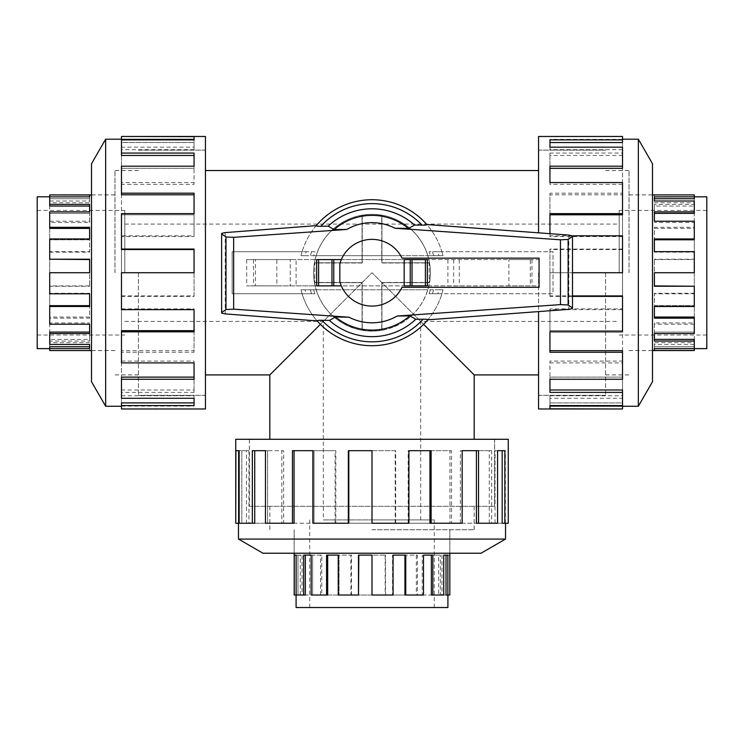 <?xml version="1.0" encoding="UTF-8"?>
<svg xmlns="http://www.w3.org/2000/svg" width="744" height="744" viewBox="0 0 744 744"><rect width="100%" height="100%" fill="white"/><g stroke="black" fill="none" stroke-linecap="round" stroke-linejoin="round"><path stroke-width="0.56" stroke-dasharray="3.72 2.79" d="M413.264 313.996L394.58 326.542L372 331.08L349.42 326.542L330.736 313.996C319.743 302.808 314.042 289.053 313.643 272.732C313.391 240.768 340.306 214.04 372 214.374C403.694 214.04 430.609 240.768 430.358 272.732C429.958 289.053 424.257 302.808 413.264 313.996L423.615 324.347M320.385 324.347L330.736 313.996M269.812 439.286L474.188 439.286L269.812 439.286M605.579 272.732L605.579 395.362L605.579 272.732M538.554 408.986L538.554 311.671M138.421 272.732L138.421 395.362L138.421 272.732M205.446 136.468L205.446 408.986M494.593 506.311L494.593 439.286L249.407 439.286L249.407 506.311L494.593 506.311L249.407 506.311M474.188 374.92L372 272.732L323.333 321.389L372 272.732L420.667 321.389L372 272.732L269.812 374.92M619.203 272.732L619.203 210.44L619.203 272.732M124.797 272.732L124.797 210.44L124.797 272.732M124.797 321.389L323.333 321.389L323.333 519.935L420.667 519.935L323.333 519.935M420.667 519.935L420.667 321.389L619.203 321.389M313.643 272.732A58.358 58.358 0 0 1 314.498 262.799L362.077 262.799L362.077 215.221A58.358 58.358 0 0 0 314.498 262.799L362.077 262.799L362.077 215.221A58.358 58.358 0 0 1 381.923 215.221L381.923 262.799L429.502 262.799A58.358 58.358 0 0 0 381.923 215.221L381.923 262.799L429.502 262.799A58.358 58.358 0 0 1 429.502 282.655L381.923 282.655L381.923 330.234A58.358 58.358 0 0 0 429.502 282.655L381.923 282.655L381.923 330.234A58.358 58.358 0 0 1 362.077 330.234L362.077 282.655L314.498 282.655A58.358 58.358 0 0 0 362.077 330.234L362.077 282.655L314.498 282.655A58.358 58.358 0 0 1 313.643 272.732M114.995 272.732L114.995 170.571L114.995 272.732M37.2 196.816L37.2 348.638M89.606 259.219L89.606 272.732L49.718 272.732L49.718 251.649L49.718 272.732L89.606 272.732L89.606 286.245L89.606 272.732L49.718 272.732L49.718 293.285L89.606 293.285L89.606 293.806M49.718 350.545L89.606 350.452L89.606 348.601L49.718 348.601L49.718 346.741L49.718 348.638L89.606 348.545L89.606 346.741L49.718 346.741L49.718 339.394L89.606 339.394L89.606 332.084L49.718 332.084L49.718 317.046L89.606 317.046L89.606 305.663L49.718 305.663L49.718 285.91L89.606 285.91M89.606 346.741L89.606 344.435M49.718 348.601L49.718 341.068L89.606 341.068L89.606 333.572L49.718 333.572L49.718 332.084L49.718 342.677L89.606 342.677M89.606 332.084L89.606 324.226M49.718 333.572L49.718 318.153L89.606 318.153L89.606 306.491L49.718 306.491L49.718 305.663L49.718 322.961L89.606 322.961M89.606 305.663L89.606 293.285M49.718 306.491L49.718 286.245L89.606 286.245M629.006 272.732L629.006 170.571L629.006 272.732M706.8 348.638L706.8 196.816M654.394 286.245L654.394 272.732L694.282 272.732L694.282 293.806L694.282 272.732L654.394 272.732L654.394 259.219L654.394 272.732L694.282 272.732L694.282 252.169L654.394 252.169L654.394 251.649M694.282 194.909L654.394 195.002L654.394 196.853L694.282 196.853L694.282 198.713L694.282 196.816L654.394 196.909L654.394 198.713L694.282 198.713L694.282 206.06L654.394 206.06L654.394 213.379L694.282 213.379L694.282 228.417L654.394 228.417L654.394 239.791L694.282 239.791L694.282 259.544L654.394 259.544M654.394 198.713L654.394 201.02M694.282 196.853L694.282 204.386L654.394 204.386L654.394 211.882L694.282 211.882L694.282 213.379L694.282 202.777L654.394 202.777M654.394 213.379L654.394 221.238M694.282 211.882L694.282 227.301L654.394 227.301L654.394 238.964L694.282 238.964L694.282 239.791L694.282 222.493L654.394 222.493M654.394 239.791L654.394 252.169M694.282 238.964L694.282 259.219L654.394 259.219M372 506.311L494.63 506.311L372 506.311M372 529.728L474.151 529.728L372 529.728M296.084 607.532L447.916 607.532M372 519.935L434.291 519.935L372 519.935M358.487 555.126L372 555.126L372 595.014L350.926 595.014L372 595.014L372 555.126L385.513 555.126L372 555.126L372 595.014L392.562 595.014L392.562 555.126L393.074 555.126M449.822 595.014L449.729 555.126L447.869 555.126L447.869 595.014L446.009 595.014L447.916 595.014L447.823 555.126L446.009 555.126L446.009 595.014L438.672 595.014L438.672 555.126L431.353 555.126L431.353 595.014L416.315 595.014L416.315 555.126L404.941 555.126L404.941 595.014L385.178 595.014L385.178 555.126M446.009 555.126L443.712 555.126M447.869 595.014L440.346 595.014L440.346 555.126L432.841 555.126L432.841 595.014L431.353 595.014L441.955 595.014L441.955 555.126M431.353 555.126L423.494 555.126M432.841 595.014L417.431 595.014L417.431 555.126L405.768 555.126L405.768 595.014L404.941 595.014L422.229 595.014L422.229 555.126M404.941 555.126L392.562 555.126M405.768 595.014L385.513 595.014L385.513 555.126M114.957 272.732L114.957 170.534L114.957 272.732M91.503 163.727L91.503 381.737M105.657 139.193L105.657 406.261M121.486 249.538L121.486 213.612L121.486 214.793L194.054 214.793L194.054 236.564L121.486 236.564L121.486 272.732L194.054 272.732L121.486 272.732L121.486 235.82L194.054 235.82L194.054 213.612L121.486 213.612L121.486 182.568L194.054 182.568L194.054 166.2L121.486 166.2L121.486 147.173L194.054 147.173L194.054 139.891L121.486 139.891L121.486 136.468M121.486 362.886L121.486 330.662L194.054 330.662L194.054 331.843L121.486 331.843L121.486 295.917L194.054 295.917L194.054 296.391L194.054 249.063M121.486 194.779L121.486 166.2L121.486 168.33L194.054 168.33L194.054 184.373L121.486 184.373L121.486 214.793L194.054 214.793L194.054 193.189M121.486 155.459L121.486 139.891L121.486 142.541L194.054 142.541L194.054 149.684L121.486 149.684L121.486 168.33L194.054 168.33L194.054 153.069M121.486 139.361L121.486 142.541L194.054 142.541L194.054 139.891M629.043 272.732L629.043 170.534L629.043 272.732M652.497 381.737L652.497 163.727M638.343 406.261L638.343 139.193M572.489 296.391L549.946 296.391L549.946 272.732L622.514 272.732L622.514 309.634L549.946 309.634L549.946 331.843L622.514 331.843L622.514 362.886L549.946 362.886L549.946 379.254L622.514 379.254L622.514 398.282L549.946 398.282L549.946 405.564L622.514 405.564L622.514 408.986M538.554 232.751L538.554 136.468M622.514 295.917L622.514 331.843L622.514 330.662L549.946 330.662L549.946 308.89L622.514 308.89L622.514 272.732L549.946 272.732L549.946 296.391M572.489 295.917L549.946 295.917M622.514 350.675L622.514 379.254L622.514 377.124L549.946 377.124L549.946 361.082L622.514 361.082L622.514 330.662L549.946 330.662L549.946 352.265M622.514 389.996L622.514 405.564L622.514 402.913L549.946 402.913L549.946 395.771L622.514 395.771L622.514 377.124L549.946 377.124L549.946 392.395M622.514 406.094L622.514 402.913L549.946 402.913L549.946 405.564M372 529.765L474.188 529.765L372 529.765M262.995 553.229L481.005 553.229M238.471 539.065L505.529 539.065M235.746 439.286L508.254 439.286M348.815 523.246L312.88 523.246L314.061 523.246L314.061 450.678L335.832 450.678L335.832 523.246L372 523.246L372 450.678L372 523.246L335.098 523.246L335.098 450.678L312.88 450.678L312.88 523.246L281.846 523.246L281.846 450.678L265.469 450.678L265.469 523.246L246.441 523.246L246.441 450.678L239.159 450.678L239.159 523.246L235.746 523.246M462.154 523.246L429.939 523.246L429.939 450.678L431.12 450.678L431.12 523.246L395.185 523.246L395.185 450.678L395.659 450.678L348.341 450.678M294.057 523.246L265.469 523.246L267.598 523.246L267.598 450.678L283.641 450.678L283.641 523.246L314.061 523.246L314.061 450.678L292.457 450.678M254.727 523.246L239.159 523.246L241.819 523.246L241.819 450.678L248.952 450.678L248.952 523.246L267.598 523.246L267.598 450.678L252.337 450.678M238.638 523.246L241.819 523.246L241.819 450.678L239.159 450.678M339.822 263.887L341.329 259.591A33.368 33.368 0 0 1 343.31 255.694A33.368 33.368 0 0 0 341.329 259.591L539.075 259.591L539.075 285.863L315.103 285.863A58.395 58.395 0 0 1 372 214.337A58.395 58.395 0 0 1 430.395 272.732A58.395 58.395 0 0 1 372 331.127A58.395 58.395 0 0 1 315.103 259.591L428.897 259.591A58.395 58.395 0 0 0 315.103 259.591L296.084 259.591L296.084 285.863L246.692 285.863L341.329 285.863A33.368 33.368 0 0 0 343.31 289.76L400.691 289.76A33.368 33.368 0 0 0 402.002 287.324L539.075 287.324L402.002 287.324A33.368 33.368 0 0 1 400.691 289.76L430.404 289.76A60.841 60.841 0 0 1 429.093 293.75L553.024 293.75L553.024 251.704L429.093 251.704A60.841 60.841 0 0 1 430.404 255.694L400.691 255.694A33.368 33.368 0 0 1 402.002 258.131L539.075 258.131L539.075 287.324L539.075 285.863L341.329 285.863L339.822 281.567M539.075 259.591L539.075 285.863L539.075 259.591L428.897 259.591A58.395 58.395 0 0 1 427.856 289.76L316.144 289.76A58.395 58.395 0 0 0 427.856 289.76L442.978 289.76A72.996 72.996 0 0 1 301.022 289.76L316.144 289.76A58.395 58.395 0 0 1 315.103 285.863L296.084 285.863M276.861 259.591L255.452 259.591L255.452 285.863L276.861 285.863L276.861 259.591L255.452 259.591M530.314 259.591L508.905 259.591L508.905 285.863L530.314 285.863L530.314 259.591L508.905 259.591M362.263 262.995L314.777 262.995L314.777 282.46L362.263 282.46L362.263 329.955L381.737 329.955L381.737 282.46L429.223 282.46L429.223 262.995L381.737 262.995L381.737 215.5L362.263 215.5L362.263 262.995L362.263 215.5L381.737 215.5L381.737 262.995L429.223 262.995L429.223 282.46L381.737 282.46L381.737 329.955L362.263 329.955L362.263 282.46L314.777 282.46L314.777 262.995L362.263 262.995M316.656 259.591L341.329 259.591A33.368 33.368 0 0 1 402.002 258.131L539.075 258.131L402.002 258.131A33.368 33.368 0 0 0 400.691 255.694L313.596 255.694A60.841 60.841 0 0 1 314.907 251.704L232.147 251.704L232.147 293.75L314.907 293.75A60.841 60.841 0 0 1 313.596 289.76L343.31 289.76A33.368 33.368 0 0 1 341.329 285.863L316.656 285.863M539.075 285.863L539.075 287.324L402.002 287.324A33.368 33.368 0 0 1 341.329 285.863M341.329 259.591L246.692 259.591L290.244 259.591L290.244 285.863L290.244 259.591L296.084 259.591M276.861 285.863L255.452 285.863M530.314 285.863L508.905 285.863M246.692 259.591L246.692 285.863M427.344 259.591L404.178 259.591M404.178 285.863L427.344 285.863M253.527 259.591L253.527 285.863M531.969 259.591L531.969 285.863M459.29 259.591L459.29 285.863M453.663 259.591L453.663 285.863M316.144 255.694L442.978 255.694A72.996 72.996 0 0 0 301.022 255.694L316.144 255.694M314.907 251.704L306.175 251.704A69.099 69.099 0 0 0 305.031 255.694L313.596 255.694M301.171 255.694L305.933 255.694M438.067 255.694L442.829 255.694M430.404 255.694L438.969 255.694A69.099 69.099 0 0 0 437.825 251.704L429.093 251.704M429.093 293.75L437.825 293.75A69.099 69.099 0 0 0 438.969 289.76L430.404 289.76M427.447 320.199C434.096 312.387 438.913 303.571 441.899 293.75L553.024 293.75L553.024 251.704L441.899 251.704C438.765 241.4 433.622 232.212 426.479 224.139M436.923 293.75L441.75 293.75M313.596 289.76L305.031 289.76A69.099 69.099 0 0 0 306.175 293.75L314.907 293.75M302.25 293.75L307.077 293.75M316.442 225.386C309.848 233.17 305.068 241.949 302.101 251.704L232.147 251.704L232.147 293.75L302.101 293.75C305.217 303.998 310.322 313.14 317.409 321.185M225.218 232.593L225.218 313.903M441.75 251.704L436.923 251.704M307.077 251.704L302.25 251.704M568.844 235.076L568.844 309.346M221.628 233.393L221.628 313.103M572.489 235.885L572.489 308.537M442.829 289.76L438.067 289.76M305.933 289.76L301.171 289.76M441.899 293.75A72.996 72.996 0 0 0 442.978 289.76M432.376 293.75A63.928 63.928 0 0 0 433.622 289.76M442.978 255.694A72.996 72.996 0 0 0 441.899 251.704A72.996 72.996 0 0 1 442.978 255.694M302.101 251.704A72.996 72.996 0 0 0 301.022 255.694A72.996 72.996 0 0 1 302.101 251.704M433.622 255.694A63.928 63.928 0 0 0 432.376 251.704M311.624 251.704A63.928 63.928 0 0 0 310.378 255.694M301.022 289.76A72.996 72.996 0 0 0 302.101 293.75A72.996 72.996 0 0 1 301.022 289.76M310.378 289.76A63.928 63.928 0 0 0 311.624 293.75M335.832 523.246L335.098 523.246M335.832 450.678L335.098 450.678M314.061 450.678L312.88 450.678L314.061 450.678M283.641 523.246L281.846 523.246M283.641 450.678L281.846 450.678M267.598 450.678L265.469 450.678L267.598 450.678M248.952 523.246L246.441 523.246M248.952 450.678L246.441 450.678M238.638 450.678L235.913 450.678M395.185 450.678L372 450.678L372 523.246L408.902 523.246M408.168 523.246L408.168 450.678L408.902 450.678M497.559 523.246L476.402 523.246L476.402 450.678L478.531 450.678L478.531 523.246L449.943 523.246L449.943 450.678L408.168 450.678M460.359 523.246L460.359 450.678L462.154 450.678M508.254 523.246L502.181 523.246L502.181 450.678L504.841 450.678L504.841 523.246L489.273 523.246L489.273 450.678L460.359 450.678M495.048 523.246L495.048 450.678L497.559 450.678M505.362 523.246L505.362 450.678L495.048 450.678M505.362 450.678L502.181 450.678M508.087 523.246L508.087 450.678M489.273 523.246L491.663 523.246L491.663 450.678L476.402 450.678M489.273 450.678L491.663 450.678M504.841 523.246L491.663 523.246M449.943 523.246L451.543 523.246L451.543 450.678L429.939 450.678M449.943 450.678L451.543 450.678M478.531 523.246L451.543 523.246M395.185 523.246L395.659 523.246L395.659 450.678M431.12 523.246L395.659 523.246M372 553.229L294.14 553.229L372 553.229M622.514 308.89L622.514 309.634M549.946 308.89L549.946 309.634M549.946 330.662L549.946 331.843L549.946 330.662M622.514 361.082L622.514 362.886M549.946 361.082L549.946 362.886M549.946 377.124L549.946 379.254L549.946 377.124M622.514 395.771L622.514 398.282M549.946 395.771L549.946 398.282M549.946 406.094L549.946 408.819M622.514 182.568L622.514 214.793L549.946 214.793L549.946 213.612L622.514 213.612L622.514 249.538L549.946 249.538L549.946 249.063L549.946 272.732L572.489 272.732M549.946 249.538L549.946 272.732L622.514 272.732L622.514 235.82M622.514 236.564L549.946 236.564L549.946 233.625M572.471 235.82L549.946 235.82M622.514 147.173L622.514 168.33L549.946 168.33L549.946 166.2L622.514 166.2L622.514 194.779L549.946 194.779L549.946 236.564M622.514 184.373L549.946 184.373L549.946 182.568M622.514 136.468L622.514 142.541L549.946 142.541L549.946 139.891L622.514 139.891L622.514 155.459L549.946 155.459L549.946 184.373M622.514 149.684L549.946 149.684L549.946 147.173M622.514 139.361L549.946 139.361L549.946 149.684M549.946 139.361L549.946 142.541M622.514 136.645L549.946 136.645M622.514 155.459L622.514 153.069L549.946 153.069L549.946 168.33M549.946 155.459L549.946 153.069M622.514 139.891L622.514 153.069M622.514 194.779L622.514 193.189L549.946 193.189L549.946 214.793M549.946 194.779L549.946 193.189M622.514 166.2L622.514 193.189M622.514 249.538L622.514 249.063L549.946 249.063M622.514 213.612L622.514 249.063M652.497 272.732L652.497 350.591L652.497 272.732M121.486 236.564L121.486 235.82M194.054 236.564L194.054 235.82M194.054 214.793L194.054 213.612L194.054 214.793M121.486 184.373L121.486 182.568M194.054 184.373L194.054 182.568M194.054 168.33L194.054 166.2L194.054 168.33M121.486 149.684L121.486 147.173M194.054 149.684L194.054 147.173M194.054 139.361L194.054 136.645M194.054 295.917L194.054 272.732L121.486 272.732L121.486 309.634M121.486 308.89L194.054 308.89L194.054 309.634M121.486 398.282L121.486 377.124L194.054 377.124L194.054 379.254L121.486 379.254L121.486 350.675L194.054 350.675L194.054 308.89M121.486 361.082L194.054 361.082L194.054 362.886M121.486 408.986L121.486 402.913L194.054 402.913L194.054 405.564L121.486 405.564L121.486 389.996L194.054 389.996L194.054 361.082M121.486 395.771L194.054 395.771L194.054 398.282M121.486 406.094L194.054 406.094L194.054 395.771M194.054 406.094L194.054 402.913M121.486 408.819L194.054 408.819M121.486 389.996L121.486 392.395L194.054 392.395L194.054 377.124M194.054 389.996L194.054 392.395M121.486 405.564L121.486 392.395M121.486 350.675L121.486 352.265L194.054 352.265L194.054 330.662M194.054 350.675L194.054 352.265M121.486 379.254L121.486 352.265M121.486 295.917L121.486 296.391L194.054 296.391M121.486 331.843L121.486 296.391M91.503 272.732L91.503 194.863L91.503 272.732M423.494 595.014L422.229 595.014M443.712 595.014L441.955 595.014M449.729 595.014L447.823 595.014M440.346 595.014L438.672 595.014M417.431 595.014L416.315 595.014M321.771 595.014L339.059 595.014L320.506 595.014L321.771 595.014L321.771 555.126L311.159 555.126L311.159 595.014L300.288 595.014L302.045 595.014L302.045 555.126L296.131 555.126L296.131 595.014L296.177 555.126L294.271 555.126M327.686 595.014L302.045 595.014M296.177 595.014L294.178 595.014M305.328 595.014L296.131 595.014M358.822 595.014L338.232 595.014L338.232 555.126L350.926 555.126L350.926 595.014M393.074 595.014L392.562 595.014M351.438 595.014L351.438 555.126L339.059 555.126L339.059 595.014L339.059 555.126L326.57 555.126M321.771 555.126L312.647 555.126L312.647 595.014L312.647 555.126L303.654 555.126M447.823 555.126L449.729 555.126M438.672 555.126L440.346 555.126M300.288 595.014L300.288 555.126M416.315 555.126L417.431 555.126M320.506 595.014L320.506 555.126M351.438 555.126L350.926 555.126M339.059 555.126L338.232 555.126L339.059 555.126M372 607.532L309.709 607.532L372 607.532M312.647 555.126L311.159 555.126L312.647 555.126M296.177 555.126L297.991 555.126L296.131 555.126L297.991 555.126L297.991 595.014L297.991 555.126L302.045 555.126M694.282 221.238L694.282 222.493M694.282 201.02L694.282 202.777M694.282 195.002L694.282 196.909M694.282 204.386L694.282 206.06M694.282 227.301L694.282 228.417M694.282 322.961L694.282 305.663L694.282 324.226L694.282 322.961L654.394 322.961L654.394 333.572L694.282 333.572L694.282 344.435L694.282 342.677L654.394 342.677L654.394 348.601L694.282 348.601L654.394 348.545L654.394 350.452M694.282 317.046L694.282 342.677M694.282 348.545L694.282 350.545M694.282 339.394L694.282 348.601M694.282 285.91L694.282 306.491L654.394 306.491L654.394 293.806L694.282 293.806M694.282 251.649L694.282 252.169M694.282 293.285L654.394 293.285L654.394 305.663L694.282 305.663L654.394 305.663L654.394 318.153M654.394 322.961L654.394 332.084L694.282 332.084L654.394 332.084L654.394 341.068M654.394 196.909L654.394 195.002M654.394 206.06L654.394 204.386M694.282 344.435L654.394 344.435M654.394 228.417L654.394 227.301M694.282 324.226L654.394 324.226M654.394 293.285L654.394 293.806M654.394 305.663L654.394 306.491L654.394 305.663M706.8 272.732L706.8 335.014L706.8 272.732M654.394 332.084L654.394 333.572L654.394 332.084M654.394 348.545L654.394 346.741L654.394 348.601L654.394 346.741L694.282 346.741L654.394 346.741L654.394 342.677M49.718 324.226L49.718 322.961M49.718 344.435L49.718 342.677M49.718 350.452L49.718 348.545M49.718 341.068L49.718 339.394M49.718 318.153L49.718 317.046M49.718 222.493L49.718 239.791L49.718 221.238L49.718 222.493L89.606 222.493L89.606 211.882L49.718 211.882L49.718 201.02L49.718 202.777L89.606 202.777L89.606 196.853L49.718 196.853L89.606 196.909L89.606 195.002M49.718 228.417L49.718 202.777M49.718 206.06L49.718 194.909M49.718 259.544L49.718 238.964L89.606 238.964L89.606 251.649L49.718 251.649M49.718 293.806L49.718 293.285M49.718 252.169L89.606 252.169L89.606 239.791L49.718 239.791L89.606 239.791L89.606 227.301M89.606 222.493L89.606 213.379L49.718 213.379L89.606 213.379L89.606 204.386M89.606 348.545L89.606 350.452M89.606 339.394L89.606 341.068M49.718 201.02L89.606 201.02M89.606 317.046L89.606 318.153M49.718 221.238L89.606 221.238M89.606 252.169L89.606 251.649M89.606 239.791L89.606 238.964L89.606 239.791M37.2 272.732L37.2 210.44L37.2 272.732M89.606 213.379L89.606 211.882L89.606 213.379M89.606 196.909L89.606 198.713L89.606 196.853L89.606 198.713L49.718 198.713L89.606 198.713L89.606 202.777M538.554 272.732L538.554 395.315L538.554 272.732M249.407 439.286L494.593 439.286M205.446 272.732L205.446 150.139L205.446 272.732M447.916 259.591L447.916 285.863M605.579 150.139L538.554 150.139M138.421 395.315L205.446 395.315M124.797 224.065L619.203 224.065M138.421 374.883L114.995 374.883M37.2 335.014L124.797 335.014M114.995 350.545L91.503 350.545M605.579 170.571L629.006 170.571M706.8 210.44L619.203 210.44M629.006 194.909L652.497 194.909M474.151 506.311L474.151 529.728M434.291 607.532L434.291 519.935M449.822 529.728L449.822 553.229L449.86 529.765M138.421 374.92L114.957 374.92M114.957 350.591L91.503 350.591M205.446 395.362L138.421 395.362M605.579 170.534L629.043 170.534M629.043 194.863L652.497 194.863M538.554 150.102L605.579 150.102M474.188 506.311L474.188 529.765M494.63 439.286L494.63 506.311M249.37 439.286L249.37 506.311M294.14 529.765L294.14 553.229L294.178 529.728M269.812 506.311L269.812 529.765M538.554 395.362L605.579 395.362M629.043 350.591L652.497 350.591M605.579 374.92L629.043 374.92M205.446 150.102L138.421 150.102M114.957 194.863L91.503 194.863M138.421 170.534L114.957 170.534M309.709 607.532L309.709 519.935M269.849 506.311L269.849 529.728M629.006 350.545L652.497 350.545M706.8 335.014L619.203 335.014M605.579 374.883L629.006 374.883M114.995 194.909L91.503 194.909M37.2 210.44L124.797 210.44M138.421 170.571L114.995 170.571M138.421 150.139L205.446 150.139M605.579 395.315L538.554 395.315"/><path stroke-width="1.12" d="M423.615 324.347L474.188 374.92L474.188 439.286M269.812 439.286L269.812 374.92L320.385 324.347M49.718 348.638L37.2 348.638L37.2 196.816L49.718 196.816L49.718 206.06L89.606 206.06M49.718 204.386L89.606 204.386L89.606 211.882L49.718 211.882L49.718 227.301L89.606 227.301L89.606 238.964L49.718 238.964L49.718 259.219L89.606 259.219L89.606 272.732L49.718 272.732L49.718 293.806L89.606 293.806L89.606 306.491L49.718 306.491L49.718 324.226L89.606 324.226L89.606 333.572L49.718 333.572L49.718 344.435L89.606 344.435L89.606 348.601L49.718 348.601L49.718 346.741L89.606 346.741M49.718 333.572L49.718 332.084L89.606 332.084M49.718 306.491L49.718 305.663L89.606 305.663M49.718 348.601L49.718 350.545L91.503 350.545M652.497 350.545L694.282 350.545L694.282 341.068L654.394 341.068L654.394 333.572L694.282 333.572L694.282 318.153L654.394 318.153L654.394 306.491L694.282 306.491L694.282 286.245L654.394 286.245L654.394 272.732L694.282 272.732L694.282 251.649L654.394 251.649L654.394 238.964L694.282 238.964L694.282 221.238L654.394 221.238L654.394 211.882L694.282 211.882L694.282 201.02L654.394 201.02L654.394 196.853L706.8 196.816L706.8 348.638L694.282 348.638M652.497 194.909L694.282 194.909L694.282 198.713L654.394 198.713M694.282 211.882L694.282 213.379L654.394 213.379M694.282 238.964L694.282 239.791L654.394 239.791M447.916 595.014L447.916 607.532L296.084 607.532L296.084 595.014M294.178 553.229L294.178 595.014L303.654 595.014L303.654 555.126L311.159 555.126L311.159 595.014L326.57 595.014L326.57 555.126L338.232 555.126L338.232 595.014L358.487 595.014L358.487 555.126L372 555.126L372 595.014L393.074 595.014L393.074 555.126L405.768 555.126L405.768 595.014L423.494 595.014L423.494 555.126L432.841 555.126L432.841 595.014L443.712 595.014L443.712 555.126L447.869 555.126L447.869 595.014L446.009 595.014L446.009 555.126M432.841 595.014L431.353 595.014L431.353 555.126M405.768 595.014L404.941 595.014L404.941 555.126M447.869 595.014L449.822 595.014L449.822 553.229M105.657 139.193L91.503 163.727L91.503 381.737L105.657 406.261L105.657 139.193L121.486 139.193M121.486 331.843L121.486 362.886L194.054 362.886L194.054 379.254L121.486 379.254L121.486 398.282L194.054 398.282L194.054 405.564L121.486 405.564L121.486 408.986L205.446 408.986L205.446 136.468L121.486 136.468L194.054 136.645L194.054 139.891L121.486 139.891L121.486 153.069L194.054 153.069L194.054 166.2L121.486 166.2L121.486 193.189L194.054 193.189L194.054 213.612L121.486 213.612L121.486 249.063L194.054 249.063L194.054 272.732L121.486 272.732L121.486 309.634L194.054 309.634L194.054 331.843L121.486 331.843L121.486 330.662L194.054 330.662M121.486 249.063L121.486 249.538L194.054 249.538M121.486 193.189L121.486 194.779L194.054 194.779M121.486 153.069L121.486 155.459L194.054 155.459M194.054 139.891L194.054 139.361L121.486 139.361L121.486 136.645M638.343 406.261L652.497 381.737L652.497 163.727L638.343 139.193L638.343 406.261L622.514 406.261M538.554 311.671L538.554 408.986L622.514 408.986L549.946 408.819L549.946 405.564L622.514 405.564L622.514 392.395L549.946 392.395L549.946 379.254L622.514 379.254L622.514 352.265L549.946 352.265L549.946 331.843L622.514 331.843L622.514 296.391L572.489 296.391M622.514 296.391L622.514 295.917L572.489 295.917M622.514 352.265L622.514 350.675L549.946 350.675M622.514 392.395L622.514 389.996L549.946 389.996M549.946 405.564L549.946 406.094L622.514 406.094L622.514 408.819M238.471 539.065L262.995 553.229L481.005 553.229L505.529 539.065L238.471 539.065L238.471 523.246M431.12 523.246L462.154 523.246L462.154 450.678L478.531 450.678L478.531 523.246L497.559 523.246L497.559 450.678L504.841 450.678L504.841 523.246L508.254 523.246L508.254 439.286L235.746 439.286L235.746 523.246L235.913 450.678L239.159 450.678L239.159 523.246L252.337 523.246L252.337 450.678L265.469 450.678L265.469 523.246L292.457 523.246L292.457 450.678L312.88 450.678L312.88 523.246L348.341 523.246L348.341 450.678L372 450.678L372 523.246L408.902 523.246L408.902 450.678L431.12 450.678L431.12 523.246L429.939 523.246L429.939 450.678M348.341 523.246L348.815 523.246L348.815 450.678M292.457 523.246L294.057 523.246L294.057 450.678M252.337 523.246L254.727 523.246L254.727 450.678M239.159 450.678L238.638 450.678L238.638 523.246L235.913 523.246M539.075 287.324L539.075 258.131L402.002 258.131A33.368 33.368 0 0 0 339.822 263.887L339.822 281.567A33.368 33.368 0 0 0 402.002 287.324L539.075 287.324M427.344 285.863L427.344 259.591L427.344 285.863L404.178 285.863L404.178 259.591L410.242 259.591L410.242 285.863M341.329 259.591L316.656 259.591L316.656 285.863L341.329 285.863M333.758 285.863L333.758 259.591M317.177 320.915L225.218 313.903L221.628 313.103L221.628 312.517L225.99 309.523L233.653 309.16L349.029 317.223L335.507 316.991L329.406 320.404L321.882 320.301A69.099 69.099 0 0 0 423.15 319.195L415.812 319.278L409.823 315.865L397.138 316.033L560.465 304.612L568.137 304.984L572.489 307.969L572.489 308.537L568.844 309.346L427.772 319.818A72.996 72.996 0 0 1 317.177 320.915M322.468 320.311C318.33 320.227 316.674 320.497 317.511 321.129M225.218 232.593L316.228 225.637A72.996 72.996 0 0 1 426.824 224.539L568.844 235.076L572.489 235.885L572.489 236.443L568.137 239.438L560.465 239.801L394.971 228.231L408.493 228.464L414.594 225.051L422.118 225.162A69.099 69.099 0 0 0 320.85 226.269L328.188 226.176L334.177 229.589L346.862 229.422L233.653 237.336L225.99 236.964L221.628 233.979L221.628 233.393L225.218 232.593M421.532 225.153C425.67 225.237 427.326 224.958 426.489 224.325M316.656 285.863L316.656 259.591M427.344 259.591L410.242 259.591M316.553 225.432C315.726 226.055 317.363 226.334 321.464 226.26M427.447 320.032C428.274 319.399 426.638 319.12 422.536 319.204M572.489 236.443L572.489 307.969M221.628 233.979L221.628 312.517M329.406 320.404A63.928 63.928 0 0 0 415.812 319.278M408.493 228.464A57.372 57.372 0 0 0 334.177 229.589M414.594 225.051A63.928 63.928 0 0 0 328.188 226.176M335.507 316.991A57.372 57.372 0 0 0 409.823 315.865M478.531 523.246L476.402 523.246L476.402 450.678M504.841 523.246L502.181 523.246L502.181 450.678M572.489 272.732L622.514 272.732L622.514 235.82L572.471 235.82M549.946 233.625L549.946 213.612L622.514 213.612L622.514 214.793L549.946 214.793M622.514 213.612L622.514 182.568L549.946 182.568L549.946 166.2L622.514 166.2L622.514 168.33L549.946 168.33M622.514 166.2L622.514 147.173L549.946 147.173L549.946 139.891L622.514 139.891L622.514 142.541L549.946 142.541M622.514 139.891L622.514 136.468L538.554 136.468L538.554 232.751M121.486 379.254L121.486 377.124L194.054 377.124M121.486 405.564L121.486 402.913L194.054 402.913M303.654 595.014L305.328 595.014L305.328 555.126M326.57 595.014L327.686 595.014L327.686 555.126M358.487 595.014L358.822 555.126M294.271 595.014L294.271 555.126L296.131 555.126L296.131 595.014M694.282 341.068L694.282 339.394L654.394 339.394M694.282 318.153L694.282 317.046L654.394 317.046M694.282 286.245L654.394 285.91M694.282 350.452L654.394 350.452L654.394 348.601L694.282 348.601M49.718 195.002L49.718 196.853L89.606 196.853L89.606 195.002L49.718 194.909L91.503 194.909M49.718 227.301L49.718 228.417L89.606 228.417M49.718 259.219L89.606 259.544M318.599 285.863L318.599 259.591M331.964 285.863L331.964 259.591M425.401 259.591L425.401 285.863M412.037 259.591L412.037 285.863M568.137 239.438L568.137 304.984M225.99 236.964L225.99 309.523M233.653 237.336L233.653 309.16M560.465 239.801L560.465 304.612M426.824 224.539A72.996 72.996 0 0 0 316.228 225.637M394.971 228.231A50.081 50.081 0 0 0 346.862 229.422M349.029 317.223A50.081 50.081 0 0 0 397.138 316.033M205.446 374.92L269.812 374.92M205.446 170.534L538.554 170.534M505.529 539.065L505.529 523.246M638.343 139.193L622.514 139.193M105.657 406.261L121.486 406.261M474.188 374.92L538.554 374.92"/></g></svg>
